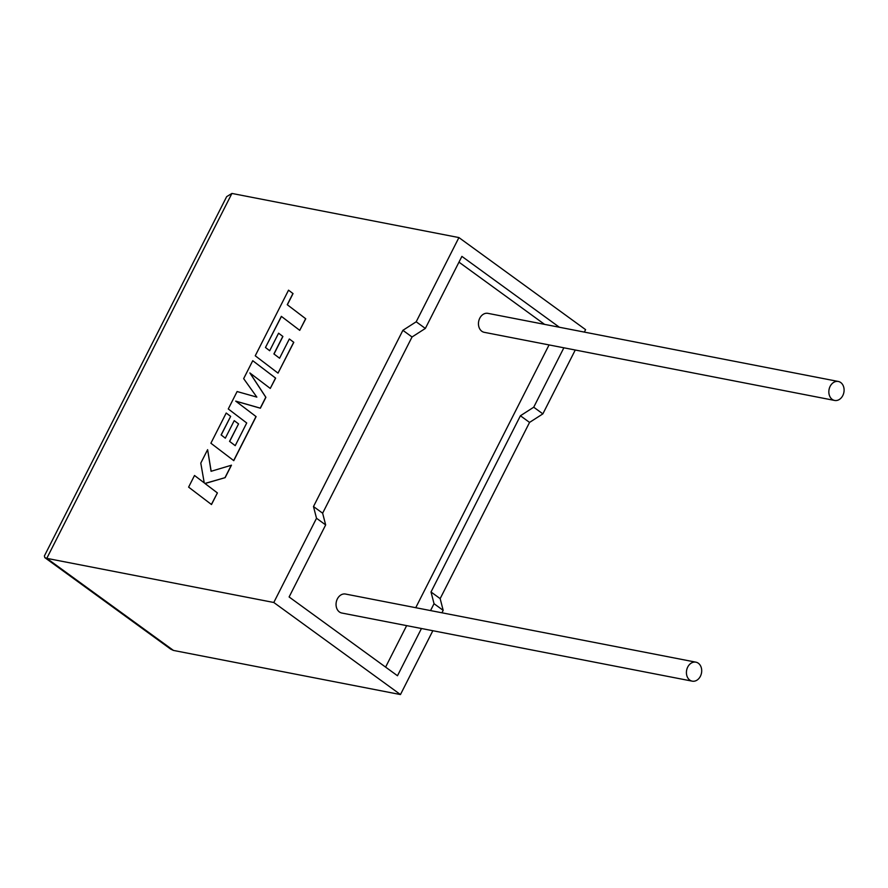 <?xml version="1.0" encoding="UTF-8"?>
<svg xmlns="http://www.w3.org/2000/svg" width="888" height="888" viewBox="0 0 888 888"><rect width="100%" height="100%" fill="white"/><g stroke="black" fill="none" stroke-linecap="round" stroke-linejoin="round"><path stroke-width="1.33" d="M830.136 386.358A9.668 7.548 -79 0 1 838.316 381.474A9.668 7.548 -79 0 1 842.801 395.56A9.668 7.548 -79 0 1 834.62 400.444A9.668 7.548 -79 0 1 830.136 386.358M838.316 381.474L487.934 313.353A9.668 7.548 101 0 0 479.753 318.237A9.668 7.548 101 0 0 484.249 332.323L834.62 400.444M700.399 676.268A9.668 7.548 101 0 0 695.903 662.171A9.668 7.548 101 0 0 687.723 667.055A9.668 7.548 101 0 0 692.218 681.152A9.668 7.548 101 0 0 700.399 676.268M695.903 662.171L345.532 594.05A9.668 7.548 101 0 0 337.351 598.934A9.668 7.548 101 0 0 341.836 613.031L692.218 681.152M441.947 612.798L443.179 610.356L440.159 598.634L529.559 422.411L542.868 413.864L533.721 407.215L563.858 347.807M542.868 413.864L575.258 350.016M584.348 332.101L585.592 329.648L458.918 237.573L231.912 193.44L226.673 196.637L44.4 555.921L44.811 557.62L170.729 649.15L173.46 650.427L400.466 694.56L432.845 630.724M559.373 327.239L461.893 256.388L425.352 328.438L416.195 321.789L458.918 237.573M231.912 193.44L46.787 558.352L273.793 602.486L316.517 518.27L313.486 506.549L402.886 330.325L416.195 321.789M421.456 628.504L397.48 675.746L289.111 596.969L325.663 524.919L322.633 513.197L412.043 336.985L425.352 328.438M430.547 610.578L434.032 603.696L431.013 591.974L520.412 415.762L533.721 407.215M385.603 667.11L406.649 625.629M415.739 607.703L549.05 344.933M544.566 324.364L458.974 262.149M443.179 610.356L434.032 603.696M325.663 524.919L316.517 518.27M273.793 602.486L400.466 694.56M440.159 598.634L431.013 591.974M529.559 422.411L520.412 415.762M322.633 513.197L313.486 506.549M412.043 336.985L402.886 330.325M173.46 650.427L46.787 558.352L44.811 557.62M207.614 449.661L200.788 463.114L204.24 482.872L194.516 475.491L188.611 487.124L211.499 504.539L217.394 492.918L205.017 483.527L225.141 477.644L231.457 465.212L211.078 471.295L207.614 449.661L211.166 471.273M211.4 504.462L217.394 492.918M217.294 492.84L205.017 483.527M204.906 483.449L225.141 477.644M225.041 477.566L231.346 465.134M204.24 482.861L194.516 475.491M233.655 460.572L255.999 416.539L235.709 401.121L260.262 408.136L265.79 397.236L249.872 372.938L270.263 388.433L275.524 378.055L252.747 360.706L243.656 378.632L256.843 397.114L237.107 391.541L228.272 408.957L246.72 422.988L235.22 445.654L229.659 441.447L238.55 423.898L234.232 420.635L225.33 438.173L221.212 434.998L230.658 416.383L226.207 413.031L210.889 443.223L233.766 460.65L256.11 416.616L235.82 401.198L260.373 408.214L265.901 397.313L249.983 373.016M252.747 360.706L275.635 378.122L270.263 388.433M235.22 445.654L229.659 441.447M229.548 441.369L238.55 423.898M238.45 423.82L234.232 420.635M225.33 438.173L221.212 434.998M221.101 434.92L230.658 416.383M230.558 416.306L226.207 413.031M265.468 347.486L281.352 316.35L299.733 330.347L305.639 318.703L287.257 304.706L292.929 293.517L288.533 290.176L255.245 355.788L278.022 373.127L293.695 342.246L289.344 338.983L279.576 358.219L273.904 353.935L282.806 336.397L278.588 333.2L269.686 350.738L265.468 347.486L281.452 316.428M299.733 330.347L305.75 318.77L287.357 304.784L293.04 293.595L288.533 290.176M278.022 373.127L293.795 342.324L289.344 338.983M279.576 358.219L274.015 354.012L282.906 336.474L278.588 333.2M269.686 350.738L265.567 347.563"/></g></svg>
